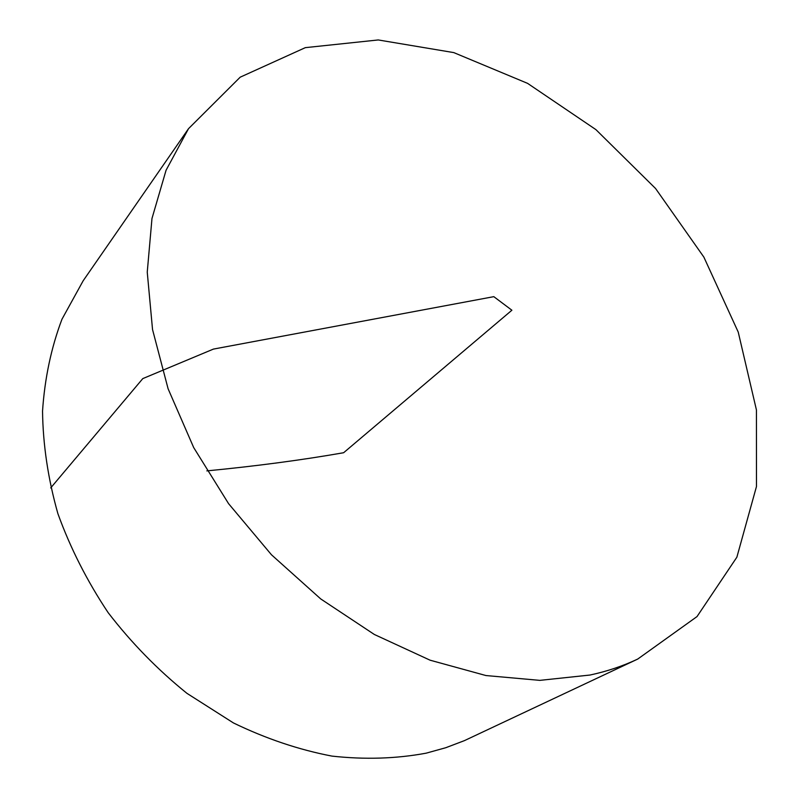 <?xml version="1.0" encoding="UTF-8"?>
<svg xmlns="http://www.w3.org/2000/svg" width="799" height="799" viewBox="0 0 799 799"><rect width="100%" height="100%" fill="white"/><g stroke="black" fill="none" stroke-linecap="round" stroke-linejoin="round"><path stroke-width="1.2" d="M590.022 675.035L539.834 680.368L485.942 675.545L430.112 660.204L374.322 634.466L320.739 598.94L271.49 554.796L228.584 503.67L193.698 447.58L168.1 388.773L152.539 329.558L147.246 272.129L151.98 218.477L166.072 170.237L188.524 128.669L240.189 77.183L305.328 47.65L378.237 39.95L453.792 52.604L527.59 83.366L595.904 129.618L655.579 188.524L703.859 257.088L738.236 332.094L756.433 409.947L756.463 486.551L736.868 557.203L697.018 616.578L637.722 659.065C622.9 666.056 607 671.38 590.022 675.035M637.722 659.065L464.399 740.643L445.762 747.724L426.177 753.167C396.174 758.74 364.773 759.719 331.975 756.104C298.806 749.752 265.967 738.695 233.448 722.945L186.916 693.322C157.613 669.682 131.356 642.796 108.145 612.643C87.111 581.103 70.362 548.104 57.888 513.657C48.08 478.961 42.966 444.783 42.537 411.125C44.734 378.307 51.216 347.675 61.972 319.22L83.186 280.739L188.524 128.669M206.851 470.891C256.389 466.087 301.982 460.034 343.62 452.733L511.889 310.222L493.812 296.659L213.413 349.093L142.791 378.606L50.707 487.919"/></g></svg>
